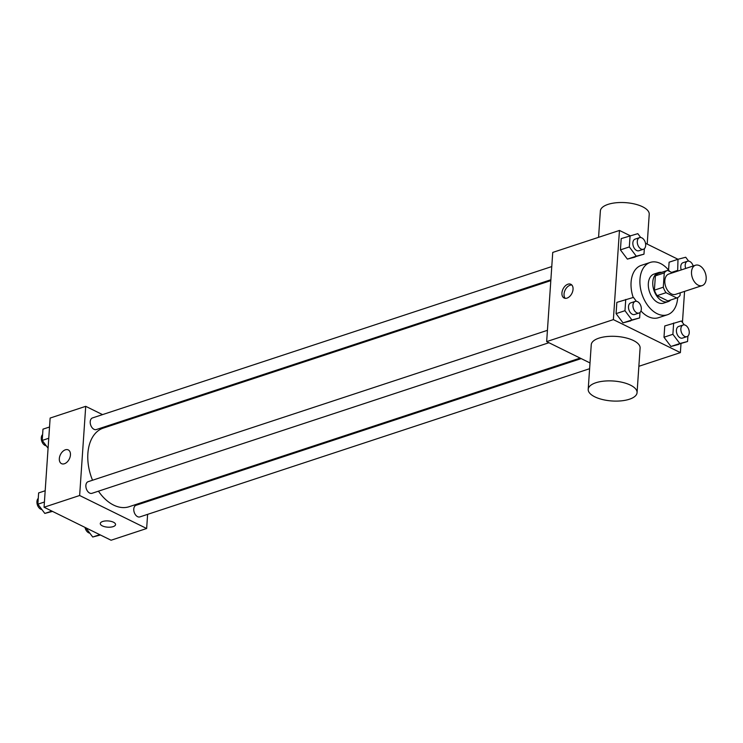 <?xml version="1.0" encoding="UTF-8"?>
<svg xmlns="http://www.w3.org/2000/svg" width="743" height="743" viewBox="0 0 743 743"><rect width="100%" height="100%" fill="white"/><g stroke="black" fill="none" stroke-linecap="round" stroke-linejoin="round"><path stroke-width="1.11" d="M698.179 285.154A10.708 6.901 -108.2 0 1 691.622 274.65A10.708 6.901 -108.2 0 1 695.494 265.232A10.708 6.901 -108.2 0 1 705.395 273.248A10.708 6.901 -108.2 0 1 702.2 285.581A10.708 6.901 -108.2 0 1 698.179 285.154M702.2 285.581L675.517 294.367A10.708 6.901 -108.2 0 1 671.496 293.949A10.708 6.901 -108.2 0 1 664.939 283.445A10.708 6.901 -108.2 0 1 668.811 274.028L695.494 265.232M676.771 297.989L667.873 300.924L657.128 295.63L666.025 292.696L676.771 297.989A14.544 9.362 -108.2 0 0 680.049 295.473L680.226 292.816M672.452 272.82L667.548 270.406A14.544 9.362 -108.2 0 0 664.27 272.922L663.295 287.225A14.544 9.362 -108.2 0 0 666.025 292.696M664.27 272.922L655.372 275.857L654.397 290.151L663.295 287.225M657.128 295.63A14.544 9.362 -108.2 0 1 654.397 290.151M655.372 275.857A14.544 9.362 -108.2 0 1 658.651 273.34L667.548 270.406M661.623 272.356A15.306 9.854 71.8 0 0 658.474 272.597A15.306 9.854 71.8 0 0 652.791 281.978A15.306 9.854 71.8 0 0 657.379 296.847A15.306 9.854 71.8 0 0 668.05 301.667A15.306 9.854 71.8 0 0 670.725 299.986M668.05 301.667L663.61 303.125A15.306 9.854 -108.2 0 1 657.871 302.531A15.306 9.854 -108.2 0 1 648.342 283.436A15.306 9.854 -108.2 0 1 654.026 274.065L658.474 272.597M677.681 297.599A27.547 17.739 -108.2 0 1 667.437 314.753A27.547 17.739 -108.2 0 1 657.109 313.676A27.547 17.739 -108.2 0 1 640.234 286.659A27.547 17.739 -108.2 0 1 650.199 262.437A27.547 17.739 -108.2 0 1 669.675 271.455M667.437 314.753L658.539 317.688A27.547 17.739 -108.2 0 1 648.212 316.611A27.547 17.739 -108.2 0 1 640.968 310.973M633.212 297.479A27.547 17.739 -108.2 0 1 641.302 265.362L650.199 262.437M640.717 237.528L637.8 233.655L621.194 238.605L620.424 249.871L627.371 259.112L643.977 254.162L644.348 248.701M669.109 262.205L668.57 270.062L669.109 262.205L677.997 259.27L645.509 243.267M621.194 238.605L620.424 249.871L629.321 246.936L630.092 235.68L619.458 230.441L613.374 319.62L680.384 352.619L680.997 343.675M682.445 322.443L684.563 291.386M636.37 301.286L633.454 297.414L616.848 302.373L616.077 313.639L623.024 322.871L639.63 317.92L640.002 312.469M684.275 324.886L681.368 321.013L664.762 325.963L663.991 337.229L670.938 346.47L687.544 341.511L687.916 336.059M619.458 230.441L552.736 252.425L546.662 341.604L613.374 319.62M567.011 298.119A7.653 4.95 116.2 0 1 564.113 298.017A7.653 4.95 116.2 0 1 563.055 288.962A7.653 4.95 116.2 0 1 570.865 284.29A7.653 4.95 116.2 0 1 572.695 291.34A7.653 4.95 116.2 0 1 567.011 298.119M546.662 341.604L590.007 362.946M638.859 366.299L680.384 352.619M588.205 389.323L591.252 344.733A24.482 10.003 3.9 0 1 616.356 336.421A24.482 10.003 3.9 0 1 640.104 348.068L637.067 392.657A24.482 10.003 3.9 0 1 621.334 400.849A24.482 10.003 3.9 0 1 594.846 396.855A24.482 10.003 3.9 0 1 588.205 389.323A24.482 10.003 3.9 0 1 613.319 381.01A24.482 10.003 3.9 0 1 637.067 392.657M647.19 244.094L649.224 214.3A24.482 10.003 -176.1 0 0 642.584 206.768A24.482 10.003 -176.1 0 0 616.105 202.765A24.482 10.003 -176.1 0 0 600.363 210.966L598.57 237.323M565.265 298.342A7.653 4.95 116.2 0 1 565.163 290.002A7.653 4.95 116.2 0 1 571.831 285.006M580.144 358.089L129.133 506.717A41.376 26.646 -108.2 0 1 113.614 505.091A41.376 26.646 -108.2 0 1 98.447 491.179M92.541 480.238A41.376 26.646 -108.2 0 1 103.231 428.117L550.814 280.622M581.165 358.6L136.053 505.286A6.12 3.938 71.8 0 0 134.223 512.326A6.12 3.938 71.8 0 0 139.879 516.905L589.617 368.704M550.879 279.758L96.321 429.556A6.12 3.938 -108.2 0 1 94.017 429.315A6.12 3.938 -108.2 0 1 90.275 423.306A6.12 3.938 -108.2 0 1 92.485 417.928L551.77 266.57M548.938 342.727L91.974 493.315A6.12 3.938 -108.2 0 1 89.671 493.073A6.12 3.938 -108.2 0 1 85.928 487.074A6.12 3.938 -108.2 0 1 88.138 481.687L547.424 330.329M102.543 414.613L85.714 406.328L79.64 495.507L146.65 528.505L147.616 514.36M148.516 501.172L148.572 500.308M119.252 422.841L118.221 422.33M79.64 495.507L44.06 507.237L50.134 418.058L85.714 406.328M64.409 463.753A7.653 4.95 116.2 0 1 61.511 463.651A7.653 4.95 116.2 0 1 60.443 454.595A7.653 4.95 116.2 0 1 68.263 449.914A7.653 4.95 116.2 0 1 70.093 456.964A7.653 4.95 116.2 0 1 64.409 463.753M44.06 507.237L111.069 540.235L146.65 528.505M115.555 524.577A7.653 3.13 3.9 0 1 110.633 527.131A7.653 3.13 3.9 0 1 102.358 525.886A7.653 3.13 3.9 0 1 100.286 523.536A7.653 3.13 3.9 0 1 108.134 520.936A7.653 3.13 3.9 0 1 115.555 524.577A7.653 3.13 3.9 0 1 110.633 527.14A7.653 3.13 3.9 0 1 102.358 525.886A7.653 3.13 3.9 0 1 100.286 523.536M61.511 463.651A7.653 4.95 116.2 0 1 60.452 454.595A7.653 4.95 116.2 0 1 68.272 449.914M85.779 527.781L92.717 537.013L100.435 534.997M92.717 537.013L99.803 534.681M89.81 533.14A6.12 3.938 -108.2 0 1 88.658 532.796A6.12 3.938 -108.2 0 1 85.018 527.4M45.184 490.761L38.627 492.915L37.865 504.181L44.812 513.422L52.521 511.398M37.865 504.181L44.413 502.027M44.812 513.422L51.889 511.091M41.896 509.549A6.12 3.938 -108.2 0 1 40.744 509.196A6.12 3.938 -108.2 0 1 37.15 504.023A6.12 3.938 -108.2 0 1 38.255 498.377M49.53 427.002L42.973 429.157L42.212 440.423L48.081 448.224M42.212 440.423L48.759 438.259M46.242 445.791A6.12 3.938 -108.2 0 1 45.091 445.438A6.12 3.938 -108.2 0 1 41.497 440.255A6.12 3.938 -108.2 0 1 42.602 434.609M673.65 323.029L672.889 334.294L679.836 343.535L687.544 341.511M686.959 336.625L682.511 338.084A6.12 3.938 -108.2 0 1 680.216 337.851A6.12 3.938 -108.2 0 1 676.474 331.842A6.12 3.938 -108.2 0 1 678.684 326.456L683.133 324.997A6.12 3.938 -108.2 0 1 688.789 329.576A6.12 3.938 -108.2 0 1 686.959 336.625A6.12 3.938 -108.2 0 1 684.665 336.384A6.12 3.938 -108.2 0 1 680.922 330.375A6.12 3.938 -108.2 0 1 683.133 324.997M664.762 325.963L663.991 337.229L672.889 334.294M663.991 337.229L670.938 346.47L679.836 343.535M670.938 346.47L678.647 344.446M688.622 261.118L685.715 257.245L677.997 259.27L677.662 271.102M681.266 269.923A6.12 3.938 -108.2 0 1 683.031 262.697L687.479 261.23A6.12 3.938 -108.2 0 1 693.191 265.985M671.588 272.393L677.235 270.536M685.715 268.455A6.12 3.938 -108.2 0 1 687.479 261.23M625.745 299.438L624.974 310.704L631.921 319.945L639.63 317.92M639.054 313.026L634.606 314.493A6.12 3.938 -108.2 0 1 632.302 314.252A6.12 3.938 -108.2 0 1 628.559 308.252A6.12 3.938 -108.2 0 1 630.77 302.865L635.219 301.398A6.12 3.938 -108.2 0 1 640.875 305.977A6.12 3.938 -108.2 0 1 639.054 313.026A6.12 3.938 -108.2 0 1 636.751 312.784A6.12 3.938 -108.2 0 1 633.008 306.785A6.12 3.938 -108.2 0 1 635.219 301.398M616.848 302.373L616.077 313.639L624.974 310.704M616.077 313.639L623.024 322.871L631.921 319.945M623.024 322.871L630.733 320.855M629.321 246.936L636.268 256.177L643.977 254.162M643.401 249.267L638.952 250.735A6.12 3.938 -108.2 0 1 636.658 250.493A6.12 3.938 -108.2 0 1 632.906 244.484A6.12 3.938 -108.2 0 1 635.116 239.107L639.565 237.639A6.12 3.938 -108.2 0 1 645.221 242.218A6.12 3.938 -108.2 0 1 643.401 249.267A6.12 3.938 -108.2 0 1 641.098 249.026A6.12 3.938 -108.2 0 1 637.355 243.017A6.12 3.938 -108.2 0 1 639.565 237.639M620.424 249.871L627.371 259.112L636.268 256.177M627.371 259.112L635.079 257.087"/></g></svg>
